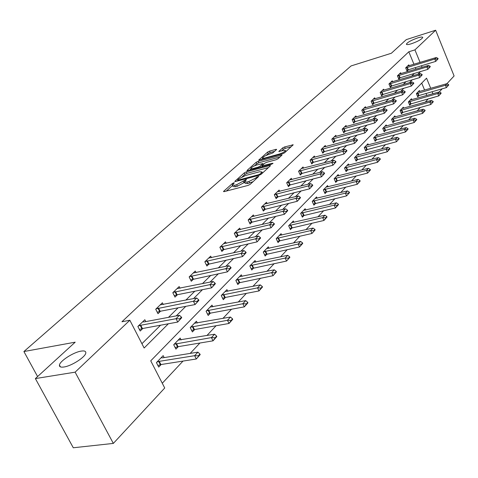 <?xml version="1.0" encoding="UTF-8"?>
<svg xmlns="http://www.w3.org/2000/svg" width="478" height="478" viewBox="0 0 478 478"><rect width="100%" height="100%" fill="white"/><g stroke="black" fill="none" stroke-linecap="round" stroke-linejoin="round"><path stroke-width="0.72" d="M233.82 182.799L232.356 183.534L223.74 191.224L223.507 191.547L224.224 191.618L248.04 185.416L250.191 184.329L258.771 176.388L256.758 177.093L255.676 178.079L248.883 181.515L246.893 182.04L244.503 181.831L246.457 179.638L245.937 179.597L236.616 184.735L234.656 185.255L232.338 185.046L234.328 182.841L233.82 182.799M411.403 43.749C417.85 41.443 421.644 39.351 422.773 37.487C422.6 36.782 420.897 36.925 417.67 37.917C411.271 40.212 407.507 42.291 406.366 44.149C406.515 44.854 408.194 44.723 411.403 43.749M64.022 366.985C71.682 365.933 85.544 356.97 85.801 352.973C85.998 351.205 84.421 350.583 81.081 351.121C73.469 352.244 59.864 360.986 59.445 365.078C59.212 366.835 60.742 367.474 64.022 366.985M276.445 149.65L276.631 149.393L275.896 149.357L269.526 151.132L267.549 152.124L258.7 160.118L282.558 153.814L284.589 152.793L293.223 144.786L284.613 146.937L282.618 147.935L278.805 151.49L283.454 150.451L285.491 150.546C284.769 151.747 282.797 152.894 279.582 153.982L264.364 158.158L262.41 158.057C263.151 156.856 265.111 155.714 268.289 154.633L272.801 152.936L276.445 149.65M430.726 88.34L426.549 78.165L150.737 360.83L164.725 388.005L113.34 443.411L73.289 447.772L35.372 378.582L75.195 342.182L23.9 351.539L351.079 65.928L391.351 53.261L406.276 39.62L435.649 30.228L454.1 75.966L446.93 83.692M35.372 378.582L75.118 372.165L129.849 320.254L144.141 348.014L168.37 323.779M413.972 64.303L408.81 51.785L121.938 321.76L129.849 320.254M408.81 51.785L414.934 49.873L435.649 30.228M246.325 171.865L244.27 172.905L235.009 181.168L234.788 181.473L235.505 181.538L259.112 175.283L261.221 174.219L270.279 165.908L270.482 165.627L269.717 165.573L246.325 171.865L247.006 173.341L244.957 174.374L242.346 176.711M247.162 170.323L256.106 162.335L258.12 161.325L282.05 155.027L278.142 158.702L276.087 159.742L266.575 162.323L264.525 163.356L261.795 165.926L272.49 163.291L273.022 163.327L271.432 164.253L247.67 170.664L246.947 170.61L247.162 170.323L247.353 170.73M23.9 351.539L37.589 376.556M141.918 343.7L160.554 325.213M168.489 317.344L178.067 307.838M185.828 300.136L194.815 291.227M202.415 283.687L210.84 275.328M218.285 267.943L226.19 260.098M233.485 252.862L240.906 245.495M248.058 238.403L255.031 231.483M262.046 224.523L268.6 218.022M275.477 211.198L281.638 205.086M288.389 198.388L294.185 192.64M300.811 186.067L306.261 180.66M312.767 174.201L317.888 169.122M324.287 162.777L329.103 157.997M335.389 151.765L339.918 147.266M346.096 141.135L350.362 136.905M356.439 130.882L360.448 126.903M366.423 120.976L370.193 117.235M376.072 111.404L379.616 107.885M385.399 102.143L388.734 98.838M394.428 93.192L397.559 90.085M403.169 84.522L406.109 81.601M411.63 76.122L414.39 73.385M415.968 69.149L415.316 67.565M145.778 321.604L144.828 319.74L137.861 326.462L140.203 331.021L142.826 328.464M163.279 304.57L162.383 302.789L155.72 309.218L157.991 313.693L160.536 311.214M180.027 288.276L179.178 286.567L172.803 292.721L175.002 297.119L177.469 294.711M196.07 272.675L195.263 271.038L189.157 276.929L191.29 281.255L193.692 278.913M211.449 257.714L210.684 256.142L204.829 261.801L206.902 266.043L209.233 263.772M226.208 243.368L225.485 241.856L219.862 247.281L221.876 251.458L224.146 249.247M240.38 229.595L239.693 228.137L234.292 233.348L236.251 237.458L238.456 235.307M254.003 216.355L253.346 214.951L248.16 219.964L250.06 224.003L252.211 221.906M267.106 203.628L266.479 202.272L261.49 207.088L263.342 211.067L265.439 209.023M279.726 191.373L279.122 190.065L274.312 194.701L276.123 198.615L278.166 196.625M291.873 179.573L291.299 178.306L286.669 182.775L288.425 186.629L290.421 184.687M303.584 168.202L303.034 166.971L298.571 171.285L300.286 175.079L302.233 173.179M314.882 157.232L314.351 156.043L310.049 160.202L311.722 163.936L313.622 162.084M325.787 146.65L325.279 145.491L321.12 149.506L322.758 153.187L324.61 151.383M336.321 136.427L335.825 135.304L331.81 139.182L333.411 142.808L335.227 141.04M346.496 126.551L346.024 125.463L342.14 129.209L343.706 132.782L345.48 131.056M356.337 117.002L355.877 115.945L352.125 119.566L353.654 123.091L355.387 121.4M365.855 107.765L365.413 106.737L361.786 110.245L363.274 113.716L364.977 112.061M375.069 98.827L374.644 97.823L371.131 101.217L372.589 104.646L374.256 103.021M383.995 90.169L383.583 89.195L380.177 92.481L381.605 95.857L383.236 94.274M392.641 81.786L392.241 80.83L388.943 84.014L390.347 87.349L391.942 85.795M401.024 73.654L400.636 72.728L397.439 75.811L398.813 79.103L400.379 77.573M409.156 65.767L408.78 64.865L405.679 67.858L407.023 71.103L408.559 69.609M162.275 383.248L183.02 361.075M190.202 353.397L199.912 343.025M206.938 335.514L216.062 325.757M222.939 318.408L231.531 309.224M238.259 302.036L246.349 293.384M252.94 286.346L260.564 278.196M267.017 271.295L274.205 263.617M280.532 256.853L287.314 249.606M293.516 242.979L299.915 236.138M305.998 229.637L312.038 223.178M318.007 216.803L323.708 210.702M329.569 204.441L334.959 198.681M340.712 192.532L345.803 187.089M351.455 181.048L356.271 175.904M361.822 169.971L366.369 165.107M371.83 159.276L376.132 154.675M381.492 148.939L385.567 144.589M390.837 138.955L394.691 134.838M399.877 129.293L403.516 125.403M408.618 119.948L412.066 116.268M417.085 110.902L420.341 107.419M425.289 102.131L428.222 98.88M426.818 95.469L425.982 93.431M424.607 90.103L421.721 83.112M164.169 357.604L163.159 355.632L156.42 362.605L158.714 367.074L161.164 364.517M181.102 339.936L180.152 338.054L173.705 344.722L175.928 349.113L178.306 346.64M197.312 323.032L196.416 321.228L190.244 327.615L192.401 331.929L194.701 329.527M212.847 306.834L211.999 305.107L206.084 311.226L208.175 315.468L210.416 313.138M227.749 291.305L226.942 289.644L221.266 295.518L223.304 299.688L225.473 297.424M242.053 276.404L241.288 274.808L235.839 280.443L237.817 284.547L239.926 282.343M255.796 262.087L255.067 260.552L249.833 265.965L251.757 270.004L253.812 267.865M269.006 248.327L268.313 246.845L263.276 252.055L265.153 256.029L267.148 253.943M281.721 235.092L281.058 233.664L276.212 238.671L278.035 242.585L279.983 240.554M293.964 222.348L293.331 220.967L288.664 225.795L290.439 229.649L292.339 227.665M305.759 210.075L305.149 208.737L300.656 213.391L302.389 217.179L304.241 215.249M317.129 198.239L316.55 196.948L312.212 201.429L313.903 205.17L315.707 203.281M328.105 186.82L327.544 185.572L323.361 189.897L325.016 193.578L326.773 191.738M338.699 175.796L338.161 174.584L334.122 178.766L335.735 182.393L337.456 180.594M348.934 165.155L348.42 163.978L344.513 168.017L346.09 171.59L347.769 169.833M358.829 154.866L358.327 153.725L354.557 157.626L356.098 161.152L357.741 159.437M368.395 144.918L367.917 143.806L364.266 147.583L365.772 151.054L367.379 149.381M377.656 135.292L377.19 134.21L373.659 137.867L375.134 141.291L376.706 139.648M386.618 125.971L386.17 124.919L382.753 128.457L384.192 131.838L385.728 130.231M395.3 116.949L394.87 115.921L391.554 119.351L392.97 122.685L394.475 121.113M403.719 108.201L403.301 107.203L400.086 110.526L401.472 113.812L402.948 112.276M411.875 99.717L411.474 98.749L408.355 101.969L409.712 105.214L411.158 103.702M419.792 91.495L419.397 90.545L416.38 93.67L417.706 96.873L419.122 95.397M113.34 443.411L75.118 372.165M442.198 88.794L439.294 91.931L410.196 100.063M428.258 98.958L434.377 97.231M432.937 93.724L432.1 91.686M422.092 67.308L421.441 65.713M420.096 62.439L414.934 49.873M176.257 315.886L185.793 306.35M193.512 298.625L202.451 289.686M210.009 282.128L218.386 273.745M225.789 266.342L233.652 258.479M240.9 251.225L248.285 243.846M255.389 236.735L262.32 229.799M269.293 222.832L275.806 216.313M282.641 209.478L288.76 203.353M295.47 196.649L301.218 190.889M307.802 184.305L313.215 178.897M319.68 172.427L324.765 167.342M331.117 160.99L335.903 156.204M342.14 149.961L346.64 145.461M352.77 139.325L357.006 135.095M363.035 129.06L367.014 125.081M372.942 119.147L376.682 115.407M382.52 109.57L386.039 106.05M391.775 100.314L395.085 97.004M400.731 91.352L403.838 88.245M409.401 82.682L412.317 79.766M417.796 74.287L420.532 71.545M232.487 185.368L233.043 186.545L235.367 186.761L234.656 185.255M244.706 182.261L237.327 186.247L235.367 186.761M244.658 182.154L245.214 183.343L247.598 183.558L246.893 182.04M253.029 181.73L247.598 183.558M232.547 185.494L226.309 191.075M268.445 167.593L247.006 173.341M237.691 179.907L238.038 180.164L258.741 174.673L260.217 173.926L262.01 171.949L259.584 171.763L245.483 175.528L238.839 178.886L237.691 179.907M249.719 170.108L251.016 168.949M254.499 165.83L256.776 163.787L256.106 162.335M280.012 156.987L258.789 162.777L256.776 163.787M256.811 164.976C253.573 166.063 251.571 167.24 250.801 168.489L252.748 168.62L258.132 167.169L260.187 166.129L262.918 163.566L256.811 164.976M262.069 166.523L261.663 166.888M291.186 146.74L285.264 148.383L283.275 149.387L281.518 150.982M274.563 151.347L270.178 152.56L268.2 153.558L266.097 155.44M262.637 158.541L261.454 159.604M157.901 365.485L160.901 364.559L196.291 358.99L194.636 355.692L197.928 352.149L162.622 357.855L161.092 357.771M198.567 356.385L200.204 354.61L199.929 354.061L198.292 355.835L198.567 356.385L196.291 358.99L200.204 354.61M156.963 362.043L159.252 361.344L194.636 355.692L198.292 355.835M197.928 352.149L199.929 354.061M181.724 317.697L181.443 317.135L179.746 318.85L180.027 319.412L181.724 317.697L177.738 322.058L142.438 328.535L139.427 329.503M180.027 319.412L177.738 322.058L176.053 318.701L140.759 325.255L138.297 326.044M142.623 321.867L144.237 321.891L179.453 315.289L176.053 318.701L179.746 318.85M181.443 317.135L179.453 315.289M175.151 347.584L178.043 346.681L213.027 340.832L211.425 337.593L214.568 334.206L178.139 340.133M215.261 338.275L216.827 336.578L216.564 336.034L213.027 340.832L216.827 336.578M174.189 344.22L211.425 337.593L214.998 337.737M214.568 334.206L216.564 336.034M191.66 330.453L194.444 329.575L229.028 323.469L227.474 320.29L230.48 317.051L194.462 323.253M231.221 320.959L232.72 319.334L232.463 318.802L229.028 323.469L232.72 319.334M190.68 327.161L227.474 320.29L230.964 320.427M230.48 317.051L232.463 318.802M198.92 300.327L198.651 299.778L197.032 301.415L197.3 301.965L198.92 300.327L195.06 304.564L160.148 311.286L157.25 312.23M197.3 301.965L195.06 304.564L193.423 301.265L156.097 308.854M160.238 304.856L196.673 298.003L193.423 301.265L197.032 301.415M198.651 299.778L196.673 298.003M215.363 283.729L215.1 283.191L213.547 284.751L213.809 285.294L215.363 283.729L211.605 287.846L177.087 294.789L174.297 295.709M213.809 285.294L211.605 287.846L210.021 284.607L173.132 292.411M177.093 288.587L213.128 281.488L210.021 284.607L213.547 284.751M215.1 283.191L213.128 281.488M207.47 314.04L210.159 313.186L244.342 306.852L242.83 303.733L245.71 300.626L210.093 307.073M246.499 304.39L247.933 302.831L247.682 302.311L244.342 306.852L247.933 302.831M206.472 310.825L242.83 303.733L246.248 303.871M245.71 300.626L247.682 302.311M222.629 298.308L225.222 297.471L259.004 290.941L257.54 287.87L260.301 284.894L225.09 291.562M261.125 288.515L262.5 287.027L262.255 286.513L259.004 290.941L262.5 287.027M221.613 295.159L257.54 287.87L260.88 288.007M260.301 284.894L262.255 286.513M237.172 283.209L273.069 275.681L271.641 272.663L274.288 269.813L239.484 276.672M275.149 273.302L276.469 271.868L276.236 271.367L274.916 272.795L275.149 273.302L273.069 275.681L276.469 271.868M236.144 280.126L271.641 272.663L274.916 272.795M274.288 269.813L276.236 271.367M231.083 267.847L230.832 267.316L229.344 268.815L229.601 269.347L231.083 267.847L227.438 271.857L190.614 279.887M229.601 269.347L227.438 271.857L225.897 268.672L189.437 276.66M193.231 272.998L228.872 265.684L225.897 268.672L229.344 268.815M230.832 267.316L228.872 265.684M246.146 252.641L245.895 252.121L244.473 253.555L244.724 254.075L246.146 252.641L242.591 256.543L206.257 264.728M244.724 254.075L242.591 256.543L241.103 253.412L205.062 261.574M208.707 258.06L243.953 250.556L241.103 253.412L244.473 253.555M245.895 252.121L243.953 250.556M260.576 238.068L260.337 237.554L258.974 238.928L259.213 239.442L260.576 238.068L257.122 241.862L221.26 250.179M259.213 239.442L257.122 241.862L255.67 238.791L220.059 247.096M223.549 243.72L258.401 236.048L255.67 238.791L258.974 238.928M260.337 237.554L258.401 236.048M251.141 268.708L286.561 261.042L285.175 258.072L287.714 255.336L253.304 262.374M288.61 258.7L289.877 257.325L289.644 256.835L288.377 258.204L288.61 258.7L286.561 261.042L289.877 257.325M250.096 265.69L285.175 258.072L288.377 258.204M287.714 255.336L289.644 256.835M274.42 224.086L274.187 223.584L272.878 224.899L273.111 225.407L274.42 224.086L271.056 227.785L235.66 236.216M273.111 225.407L271.056 227.785L269.646 224.768L234.447 233.198M237.805 229.96L272.269 222.133L269.646 224.768L272.878 224.899M274.187 223.584L272.269 222.133M264.561 254.774L299.521 246.983L298.17 244.061L300.614 241.426L266.593 248.626M301.534 244.676L302.753 243.356L302.526 242.872L299.521 246.983L302.753 243.356M263.509 251.816L298.17 244.061L301.313 244.192M300.614 241.426L302.526 242.872M287.714 210.661L287.487 210.165L286.232 211.431L286.459 211.927L287.714 210.661L284.434 214.269L249.498 222.802M286.459 211.927L284.434 214.269L283.06 211.3L248.279 219.844M251.506 216.731L285.581 208.772L283.06 211.3L286.232 211.431M287.487 210.165L285.581 208.772M277.467 241.366L311.973 233.467L310.664 230.593L313.006 228.06L279.379 235.397M313.956 231.203L315.127 229.93L314.912 229.452L313.741 230.719L313.956 231.203L311.973 233.467L315.127 229.93M276.409 238.468L310.664 230.593L313.741 230.719M313.006 228.06L314.912 229.452M300.483 197.761L300.262 197.277L299.055 198.495L299.282 198.979L300.483 197.761L297.286 201.286L262.798 209.902M299.282 198.979L297.286 201.286L295.954 198.358L261.58 207.004M264.681 204.004L298.374 195.932L295.954 198.358L299.055 198.495M300.262 197.277L298.374 195.932M289.895 228.466L323.953 220.466L322.68 217.633L324.932 215.202L291.688 222.664M325.906 218.237L327.036 217.018L326.821 216.546L323.953 220.466L327.036 217.018M288.832 225.622L322.68 217.633L325.697 217.765M324.932 215.202L326.821 216.546M312.767 185.362L312.552 184.878L311.393 186.05L311.608 186.534L312.767 185.362L309.648 188.798L275.597 197.486M311.608 186.534L309.648 188.798L308.346 185.918L274.378 194.648M277.365 191.762L310.676 183.582L308.346 185.918L311.393 186.05M312.552 184.878L310.676 183.582M301.863 216.032L335.49 207.954L334.242 205.164L336.416 202.821L303.548 210.392M337.408 205.755L338.496 204.584L338.287 204.118L335.49 207.954L338.496 204.584M300.793 213.242L334.242 205.164L337.205 205.295M336.416 202.821L338.287 204.118M324.586 173.424L324.377 172.952L323.259 174.082L323.475 174.554L324.586 173.424L321.539 176.776L287.923 185.53M323.475 174.554L321.539 176.776L320.278 173.95L286.698 182.745M289.578 179.967L322.519 171.698L320.278 173.95L323.259 174.082M324.377 172.952L322.519 171.698M313.401 204.046L346.598 195.896L345.385 193.154L347.476 190.895L314.984 198.561M348.492 193.739L349.532 192.604L349.334 192.15L348.289 193.279L348.492 193.739L346.598 195.896L349.532 192.604M312.325 201.31L345.385 193.154L348.289 193.279M347.476 190.895L349.334 192.15M335.974 161.928L335.765 161.462L334.69 162.55L334.899 163.016L335.974 161.928L332.999 165.209L299.802 174.004M334.899 163.016L332.999 165.209L331.762 162.418L298.577 171.273M301.349 168.597L333.919 160.25L331.762 162.418L334.69 162.55M335.765 161.462L333.919 160.25M324.526 192.491L357.305 184.275L356.122 181.574L358.142 179.393L326.014 187.149M359.169 182.148L360.179 181.054L359.982 180.606L358.972 181.7L359.169 182.148L357.305 184.275L360.179 181.054M323.451 189.802L356.122 181.574L358.972 181.7M358.142 179.393L359.982 180.606M346.944 150.851L346.741 150.391L345.708 151.436L345.905 151.896L346.944 150.851L344.035 154.053L311.256 162.896M345.905 151.896L344.035 154.053L342.828 151.311L310.049 160.208M312.708 157.632L344.913 149.22L342.828 151.311L345.708 151.436M346.741 150.391L344.913 149.22M335.263 181.335L367.636 173.066L366.477 170.407L368.43 168.304L336.667 176.137M369.47 170.975L370.444 169.917L370.253 169.475L369.279 170.526L369.47 170.975L367.636 173.066L370.444 169.917M334.188 178.694L366.477 170.407L369.279 170.526M368.43 168.304L370.253 169.475M357.526 140.162L357.329 139.713L356.325 140.723L356.522 141.177L357.526 140.162L354.682 143.298L322.303 152.171M356.522 141.177L354.682 143.298L353.505 140.598L321.126 149.53M323.666 147.051L355.513 138.584L353.505 140.598L356.325 140.723M357.329 139.713L355.513 138.584M345.636 170.556L377.608 162.251L376.479 159.628L378.361 157.597L346.95 165.496M379.418 160.184L380.357 159.168L380.165 158.732L377.608 162.251L380.357 159.168M344.56 167.969L376.479 159.628L379.227 159.748M378.361 157.597L380.165 158.732M367.731 129.855L367.54 129.413L366.578 130.386L366.769 130.829L367.731 129.855L364.953 132.92L332.975 141.823M366.769 130.829L364.953 132.92L363.8 130.261L331.828 139.212M334.247 136.833L365.742 128.313L363.8 130.261L366.578 130.386M367.54 129.413L365.742 128.313M355.656 160.142L387.24 151.801L386.134 149.214L387.951 147.254L356.893 155.207M389.02 149.763L389.929 148.783L389.743 148.353L387.24 151.801L389.929 148.783M354.58 157.603L386.134 149.214L388.835 149.333M387.951 147.254L389.743 148.353M377.59 119.9L377.405 119.464L376.473 120.402L376.658 120.838L377.59 119.9L374.872 122.9L343.282 131.82M376.658 120.838L374.872 122.9L373.748 120.283L342.158 129.251M344.477 126.957L375.618 118.401L373.748 120.283L376.473 120.402M377.405 119.464L375.618 118.401M365.347 150.074L396.543 141.703L395.461 139.158L397.224 137.258L366.507 145.258M398.299 139.696L399.178 138.745L398.999 138.321L398.12 139.271L398.299 139.696L396.543 141.703L399.178 138.745M364.272 147.577L395.461 139.158L398.12 139.271M397.224 137.258L398.999 138.321M387.114 110.281L386.935 109.85L386.033 110.759L386.212 111.189L387.114 110.281L384.449 113.22L353.248 122.153M386.212 111.189L384.449 113.22L383.356 110.639L352.149 119.62M354.365 117.409L385.166 108.823L383.356 110.639L386.033 110.759M386.935 109.85L385.166 108.823M374.722 140.335L405.541 131.94L404.484 129.424L406.186 127.596L375.816 135.638M407.274 129.962L408.122 129.042L407.943 128.624L405.541 131.94L408.122 129.042M373.665 137.873L404.484 129.424L407.101 129.544M406.186 127.596L407.943 128.624M396.322 100.978L396.148 100.559L395.276 101.438L395.455 101.862L396.322 100.978L393.717 103.863L362.88 112.796M395.455 101.862L393.717 103.863L392.641 101.318L361.81 110.299M363.925 108.171L394.392 99.561L392.641 101.318L395.276 101.438M396.148 100.559L394.392 99.561M383.792 130.906L414.247 122.493L413.213 120.014L414.856 118.239L384.82 126.317M415.956 120.546L416.774 119.655L416.601 119.243L414.247 122.493L416.774 119.655M382.759 128.474L413.213 120.014L415.782 120.133M414.856 118.239L416.601 119.243M405.23 91.985L405.057 91.567L404.215 92.421L404.388 92.84L405.23 91.985L402.673 94.811L372.207 103.744M404.388 92.84L402.673 94.811L401.622 92.302L371.155 101.282M373.187 99.233L403.318 90.599L401.622 92.302L404.215 92.421M405.057 91.567L403.318 90.599M392.581 121.771L422.677 113.346L421.662 110.908L423.257 109.187L393.543 117.295M424.356 111.428L425.151 110.567L424.984 110.161L422.677 113.346L425.151 110.567M391.566 119.375L421.662 110.908L424.189 111.021M423.257 109.187L424.984 110.161M413.852 83.28L413.679 82.867L412.867 83.692L413.034 84.104L413.852 83.28L411.343 86.052L381.235 94.985M413.034 84.104L411.343 86.052L410.315 83.578L380.207 92.553M382.149 90.575L411.958 81.929L410.315 83.578L412.867 83.692M413.679 82.867L411.958 81.929M401.096 112.922L430.839 104.491L429.841 102.083L431.389 100.416L401.998 108.548M432.5 102.597L433.265 101.766L433.104 101.36L432.333 102.196L432.5 102.597L430.839 104.491L433.265 101.766M400.104 110.555L429.841 102.083L432.333 102.196M431.389 100.416L433.104 101.36M422.199 74.849L422.032 74.443L421.238 75.243L421.411 75.649L422.199 74.849L419.744 77.567L389.982 86.494M421.411 75.649L419.744 77.567L418.734 75.13L388.978 84.098M390.837 82.186L420.323 73.534L418.734 75.13L421.238 75.243M422.032 74.443L420.323 73.534M440.381 94.041L441.128 93.234L440.967 92.84L440.22 93.646L440.381 94.041L438.744 95.911L437.77 93.533L439.27 91.919L440.967 92.84M409.347 104.341L438.744 95.911L441.128 93.234M408.373 102.011L437.77 93.533L440.22 93.646M430.284 66.687L430.122 66.281L429.358 67.057L429.519 67.458L430.284 66.687L427.876 69.352L398.461 78.261M429.519 67.458L427.876 69.352L426.89 66.944L397.475 75.9M399.255 74.06L428.431 65.396L426.89 66.944L429.358 67.057M430.122 66.281L428.431 65.396M417.354 96.018L446.41 87.594L445.46 85.245L446.912 83.68L418.148 91.842M448.029 85.747L448.752 84.965L448.591 84.576L447.868 85.359L448.029 85.747L446.41 87.594L448.752 84.965M416.398 93.718L445.46 85.245L447.868 85.359M446.912 83.68L448.591 84.576M438.123 58.77L437.962 58.376L437.221 59.123L437.382 59.517L438.123 58.77L435.757 61.387L406.682 70.284M437.382 59.517L435.757 61.387L434.795 59.009L405.714 67.948M407.423 66.173L436.283 57.509L434.795 59.009L437.221 59.123M437.962 58.376L436.283 57.509M232.744 184.359L232.356 183.534M257.152 177.947L256.758 177.093M244.861 181.192L244.467 180.337M237.327 186.247L236.616 184.735M244.079 182.835L243.374 181.323M249.594 183.038L248.883 181.515M256.071 178.939L255.676 178.079M223.955 191.678L223.74 191.224M269.992 166.171L269.717 165.573M235.212 181.598L235.009 181.168M244.957 174.374L244.27 172.905M238.331 180.786L238.038 180.164M259.034 175.306L258.741 174.673M260.564 174.673L260.217 173.926M261.735 173.747L261.341 172.899M258.789 162.777L258.12 161.325M281.554 155.577L281.279 154.986M262.822 166.577L262.541 165.974M272.669 163.691L272.49 163.291M253.029 169.218L252.748 168.62M258.413 167.766L258.132 167.169M260.659 167.163L260.187 166.129M263.091 164.653L262.715 163.846M264.627 158.732L264.364 158.158M279.845 154.561L279.582 153.982M279.17 151.604L278.997 151.221M283.275 149.387L282.618 147.935M285.264 148.383L284.613 146.937M292.715 145.342L292.452 144.756M259.082 160.232L258.897 159.843M268.2 153.558L267.549 152.124M270.178 152.56L269.526 151.132M276.147 149.919L275.896 149.357M160.901 364.559L159.252 361.344M160.375 364.69L158.726 361.476M140.227 325.399L141.906 328.673M140.759 325.255L142.438 328.535M178.043 346.681L176.448 343.521M177.517 346.813L175.922 343.652M194.444 329.575L192.897 326.468M193.931 329.706L192.383 326.599M157.997 308.214L159.622 311.429M158.523 308.071L160.148 311.286M174.996 291.771L176.573 294.932M175.51 291.628L177.087 294.789M210.159 313.186L208.653 310.132M209.651 313.317L208.145 310.264M225.222 297.471L223.764 294.472M224.72 297.609L223.262 294.603M239.681 282.396L238.259 279.445M239.185 282.528L237.763 279.576M191.272 276.033L192.801 279.134M191.78 275.884L193.309 278.997M206.872 260.946L208.36 263.999M207.374 260.803L208.856 263.856M221.834 246.475L223.28 249.474M222.33 246.331L223.776 249.331M253.561 267.913L252.181 265.009M253.077 268.05L251.697 265.147M236.198 232.583L237.602 235.535M236.688 232.433L238.092 235.391M266.909 253.997L265.559 251.135M266.425 254.135L265.081 251.273M250 219.229L251.368 222.139M250.484 219.085L251.852 221.995M279.744 240.607L278.435 237.793M279.272 240.745L277.957 237.93M263.276 206.394L264.603 209.256M263.748 206.251L265.081 209.113M292.1 227.719L290.821 224.953M291.634 227.857L290.355 225.09M276.045 194.044L277.342 196.858M276.511 193.901L277.808 196.715M304.002 215.309L302.759 212.579M303.542 215.441L302.299 212.716M288.342 182.148L289.608 184.92M288.808 182.004L290.068 184.777M315.474 203.341L314.261 200.652M315.02 203.479L313.807 200.79M300.196 170.688L301.433 173.412M300.65 170.544L301.887 173.269M326.546 191.798L325.357 189.151M326.098 191.929L324.909 189.282M311.626 159.634L312.827 162.317M312.074 159.491L313.281 162.179M337.229 180.654L336.07 178.043M336.787 180.792L335.628 178.18M322.656 148.969L323.833 151.616M323.098 148.825L324.275 151.472M347.548 169.893L346.413 167.324M347.106 170.031L345.976 167.455M333.303 138.668L334.451 141.273M333.74 138.524L334.893 141.135M357.514 159.491L356.409 156.957M357.084 159.628L355.979 157.095M343.592 128.719L344.716 131.289M344.023 128.576L345.146 131.145M367.158 149.435L366.076 146.937M366.734 149.572L365.652 147.075M353.535 119.1L354.634 121.633M353.965 118.956L355.064 121.49M376.485 139.707L375.427 137.246M376.067 139.845L375.009 137.377M363.155 109.797L364.23 112.294M363.579 109.653L364.654 112.151M385.513 130.291L384.479 127.859M385.101 130.422L384.061 127.996M372.47 100.792L373.515 103.254M372.882 100.649L373.933 103.117M394.26 121.173L393.245 118.771M393.848 121.304L392.832 118.908M381.48 92.075L382.508 94.501M381.892 91.931L382.92 94.363M402.733 112.33L401.741 109.964M402.327 112.467L401.335 110.101M390.215 83.626L391.219 86.022M390.622 83.489L391.625 85.885M410.949 103.762L409.975 101.432M410.548 103.893L409.574 101.563M398.682 75.44L399.668 77.806M399.082 75.303L400.068 77.669M418.919 95.451L417.963 93.15M418.519 95.582L417.569 93.282M406.886 67.506L407.854 69.836M407.286 67.368L408.254 69.698M60.425 366.889L59.445 365.078M237.901 180.899L237.566 180.194M262.512 173.036L262.01 171.949M262.177 166.75L261.836 166.021M251.35 169.672L250.914 168.734M263.324 164.444L262.918 163.566M262.936 159.192L262.518 158.284M285.946 151.55L285.491 150.546"/></g></svg>
